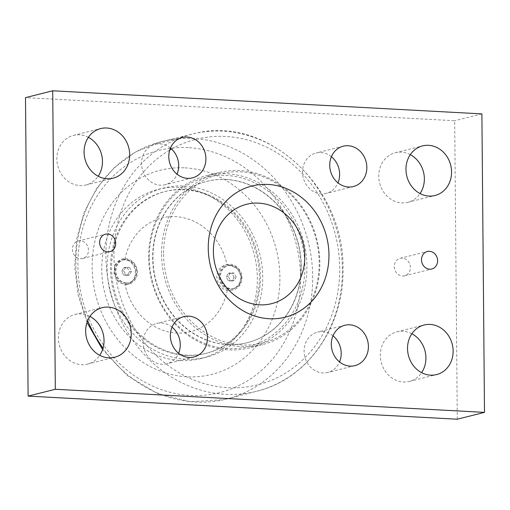 <?xml version="1.0" encoding="UTF-8"?>
<svg xmlns="http://www.w3.org/2000/svg" width="510" height="510" viewBox="0 0 510 510"><rect width="100%" height="100%" fill="white"/><g stroke="black" fill="none" stroke-linecap="round" stroke-linejoin="round"><path stroke-width="0.38" stroke-dasharray="2.55 1.91" d="M129.521 267.418L131.491 271.256L129.591 274.884L125.715 274.673L123.745 270.835L125.651 267.214L129.521 267.418L127.481 267.935L123.611 267.724L121.705 271.352L123.675 275.183L127.545 275.394L129.451 271.766L127.481 267.935M129.451 271.766L131.491 271.256M127.545 275.394L129.591 274.884M123.675 275.183L125.715 274.673M121.705 271.352L123.745 270.835M123.611 267.724L125.651 267.214M125.683 283.203A11.73 10.379 75.9 0 0 128.437 282.935A11.73 10.379 75.9 0 0 135.934 270.568A11.73 10.379 75.9 0 0 125.479 259.921A11.73 10.379 75.9 0 0 122.719 260.183A11.73 10.379 75.9 0 0 115.222 272.55A11.73 10.379 75.9 0 0 125.683 283.203M126.467 282.999A11.73 10.379 75.9 0 0 129.228 282.738A11.73 10.379 75.9 0 0 136.725 270.37A11.73 10.379 75.9 0 0 126.263 259.717A11.73 10.379 75.9 0 0 123.509 259.985A11.73 10.379 75.9 0 0 116.012 272.353A11.73 10.379 75.9 0 0 126.467 282.999M185.691 359.167A87.229 77.157 -104.1 0 1 107.935 279.977A87.229 77.157 -104.1 0 1 163.678 188.005A87.229 77.157 -104.1 0 1 259.769 253.801A87.229 77.157 -104.1 0 1 206.187 357.204A87.229 77.157 -104.1 0 1 185.691 359.167M185.659 355.432A83.468 73.835 -104.1 0 1 111.257 279.659A83.468 73.835 -104.1 0 1 164.596 191.652A83.468 73.835 -104.1 0 1 184.212 189.777A83.468 73.835 -104.1 0 1 258.608 265.551A83.468 73.835 -104.1 0 1 205.275 353.558A83.468 73.835 -104.1 0 1 185.659 355.432M228.454 264.766L227.014 264.817A12.935 11.443 75.9 0 0 225.248 265.098A12.935 11.443 75.9 0 0 216.909 278.026A12.935 11.443 75.9 0 0 227.237 290.33L232.114 290.043L239.375 284.975L241.37 276.165L236.959 268.05L228.454 264.766M230.552 289.967A12.935 11.443 75.9 0 0 233.586 289.674A12.935 11.443 75.9 0 0 241.855 276.037A12.935 11.443 75.9 0 0 230.322 264.295A12.935 11.443 75.9 0 0 227.288 264.588A12.935 11.443 75.9 0 0 219.019 278.224A12.935 11.443 75.9 0 0 230.552 289.967M123.841 259.131L121.195 259.329L115.336 264.295L114.023 273.436L118.103 281.756L125.167 284.835A12.935 11.443 75.9 0 0 126.933 284.554A12.935 11.443 75.9 0 0 135.271 271.626A12.935 11.443 75.9 0 0 124.944 259.322L123.841 259.131M125.938 284.331A12.935 11.443 75.9 0 0 128.973 284.044A12.935 11.443 75.9 0 0 137.241 270.402A12.935 11.443 75.9 0 0 125.709 258.666A12.935 11.443 75.9 0 0 122.674 258.952A12.935 11.443 75.9 0 0 114.406 272.589A12.935 11.443 75.9 0 0 125.938 284.331M227.237 290.33A58.65 51.88 -104.1 0 1 176.6 333.03A58.65 51.88 -104.1 0 1 125.167 284.835M124.944 259.322A58.65 51.88 -104.1 0 1 175.58 216.623A58.65 51.88 -104.1 0 1 227.014 264.817M230.877 265.353A11.73 10.379 75.9 0 0 228.123 265.614A11.73 10.379 75.9 0 0 220.626 277.982A11.73 10.379 75.9 0 0 231.081 288.634A11.73 10.379 75.9 0 0 233.841 288.367A11.73 10.379 75.9 0 0 241.338 275.999A11.73 10.379 75.9 0 0 230.877 265.353M178.8 187.393A87.229 77.157 75.9 0 0 158.298 189.357A87.229 77.157 75.9 0 0 102.555 281.329A87.229 77.157 75.9 0 0 180.31 360.519A87.229 77.157 75.9 0 0 200.806 358.555A87.229 77.157 75.9 0 0 256.549 266.583A87.229 77.157 75.9 0 0 178.8 187.393M185.296 189.503A83.468 73.835 75.9 0 0 165.68 191.377A83.468 73.835 75.9 0 0 114.412 290.324A83.468 73.835 75.9 0 0 206.359 353.283A83.468 73.835 75.9 0 0 259.698 265.276A83.468 73.835 75.9 0 0 185.296 189.503M226.115 179.545A83.168 73.567 -104.1 0 1 300.25 255.045A83.168 73.567 -104.1 0 1 247.101 342.733A83.168 73.567 -104.1 0 1 155.486 280.003A83.168 73.567 -104.1 0 1 206.569 181.42A83.168 73.567 -104.1 0 1 226.115 179.545M227.83 344.537A83.168 73.567 75.9 0 0 247.375 342.669A83.168 73.567 75.9 0 0 300.524 254.981A83.168 73.567 75.9 0 0 226.389 179.475A83.168 73.567 75.9 0 0 206.843 181.35A83.168 73.567 75.9 0 0 153.695 269.038A83.168 73.567 75.9 0 0 227.83 344.537M185.111 167.86A105.277 93.126 -104.1 0 1 279.907 277.383A105.277 93.126 -104.1 0 1 186.934 376.801A105.277 93.126 -104.1 0 1 92.138 267.278A105.277 93.126 -104.1 0 1 185.111 167.86M149.322 257.818A87.229 77.157 75.9 0 0 266.66 339.067A87.229 77.157 75.9 0 0 265.353 189.14A87.229 77.157 75.9 0 0 149.322 257.818M148.659 257.575A88.734 78.489 -104.1 0 1 206.167 175.778A88.734 78.489 -104.1 0 1 306.918 266.099A88.734 78.489 -104.1 0 1 249.409 347.89A88.734 78.489 -104.1 0 1 148.659 257.575M161.581 254.331A88.734 78.489 75.9 0 0 262.338 344.645A88.734 78.489 75.9 0 0 319.846 262.848A88.734 78.489 75.9 0 0 219.09 172.533A88.734 78.489 75.9 0 0 161.581 254.331M163.608 254.229A87.229 77.157 75.9 0 0 280.946 335.478A87.229 77.157 75.9 0 0 279.633 185.551A87.229 77.157 75.9 0 0 163.608 254.229M332.973 335.816A20.808 18.405 75.9 0 0 317.577 332.118A20.808 18.405 75.9 0 0 304.094 351.294A20.808 18.405 75.9 0 0 327.72 372.472A20.808 18.405 75.9 0 0 339.539 361.941M172.029 327.152A20.808 18.405 75.9 0 0 156.634 323.455A20.808 18.405 75.9 0 0 143.151 342.631A20.808 18.405 75.9 0 0 166.776 363.808A20.808 18.405 75.9 0 0 178.589 353.277M170.461 148.059A20.808 18.405 75.9 0 0 155.072 144.362A20.808 18.405 75.9 0 0 141.589 163.544A20.808 18.405 75.9 0 0 165.208 184.722A20.808 18.405 75.9 0 0 177.027 174.184M331.411 156.723A20.808 18.405 75.9 0 0 316.015 153.025A20.808 18.405 75.9 0 0 302.532 172.208A20.808 18.405 75.9 0 0 326.158 193.386A20.808 18.405 75.9 0 0 337.971 182.848M411.838 333.757A25.564 22.618 75.9 0 0 396.888 331.831A25.564 22.618 75.9 0 0 380.32 355.4A25.564 22.618 75.9 0 0 409.351 381.423A25.564 22.618 75.9 0 0 421.611 372.657M89.951 316.429A25.564 22.618 75.9 0 0 75.002 314.504A25.564 22.618 75.9 0 0 58.433 338.073A25.564 22.618 75.9 0 0 87.465 364.095A25.564 22.618 75.9 0 0 99.724 355.33M410.276 154.67A25.564 22.618 75.9 0 0 395.326 152.739A25.564 22.618 75.9 0 0 378.758 176.307A25.564 22.618 75.9 0 0 407.79 202.33A25.564 22.618 75.9 0 0 420.049 193.57M88.389 137.343A25.564 22.618 75.9 0 0 73.44 135.411A25.564 22.618 75.9 0 0 56.871 158.98A25.564 22.618 75.9 0 0 85.897 185.002A25.564 22.618 75.9 0 0 98.162 176.243M394.294 266.647A9.021 7.981 75.9 0 0 404.538 275.833A9.021 7.981 75.9 0 0 410.078 265.136A9.021 7.981 75.9 0 0 400.14 258.328A9.021 7.981 75.9 0 0 394.294 266.647M72.401 249.32A9.021 7.981 75.9 0 0 82.652 258.506A9.021 7.981 75.9 0 0 88.192 247.809A9.021 7.981 75.9 0 0 78.253 241A9.021 7.981 75.9 0 0 72.401 249.32M457.291 419.214L454.684 120.73L25.5 97.627M481.893 113.889L454.684 120.73M230.093 265.551A11.73 10.379 75.9 0 0 227.333 265.812A11.73 10.379 75.9 0 0 219.835 278.179A11.73 10.379 75.9 0 0 230.297 288.832A11.73 10.379 75.9 0 0 233.051 288.571A11.73 10.379 75.9 0 0 240.548 276.197A11.73 10.379 75.9 0 0 230.093 265.551M234.065 277.402L232.095 273.564L228.225 273.354L226.319 276.981L228.289 280.819L232.158 281.029L234.065 277.402L236.105 276.885L234.205 280.513L230.329 280.302L228.359 276.471L230.265 272.844L234.135 273.054L236.105 276.885M228.225 273.354L230.265 272.844M232.095 273.564L234.135 273.054M226.319 276.981L228.359 276.471M228.289 280.819L230.329 280.302M232.158 281.029L234.205 280.513M171.59 149.035A126.563 111.958 -104.1 0 1 225.739 136.476A126.563 111.958 -104.1 0 1 339.711 268.152A126.563 111.958 -104.1 0 1 247.414 386.835A126.563 111.958 -104.1 0 1 121.074 299.096A126.563 111.958 -104.1 0 1 169.728 150.106M188.165 147.613A124.861 110.447 75.9 0 0 77.896 265.525A124.861 110.447 75.9 0 0 190.326 395.428A124.861 110.447 75.9 0 0 300.594 277.516A124.861 110.447 75.9 0 0 188.165 147.613M87.669 320.662A132.772 117.453 -104.1 0 1 159.19 142.214A132.772 117.453 -104.1 0 1 193.143 138.49A132.772 117.453 -104.1 0 1 312.7 276.63A132.772 117.453 -104.1 0 1 223.884 399.681A132.772 117.453 -104.1 0 1 103.007 348.234M342.401 269.114A132.581 117.281 75.9 0 0 223.017 131.178A132.581 117.281 75.9 0 0 195.897 133.231A132.581 117.281 75.9 0 0 110.421 291.325A132.581 117.281 75.9 0 0 260.47 390.239A132.581 117.281 75.9 0 0 342.401 269.114M128.437 282.935L129.228 282.738M122.719 260.183L123.509 259.985M227.288 264.588L225.248 265.098M233.586 289.674L232.114 290.043M122.674 258.952L121.195 259.322M128.973 284.044L126.933 284.554M200.806 358.555L206.187 357.204M158.298 189.357L163.678 188.005M165.68 191.377L164.596 191.652M206.359 353.283L205.275 353.558M87.019 322.39L78.17 295.258L74.689 266.959L76.742 238.795L84.265 212.064L96.925 187.98L114.195 167.694L135.277 152.178L159.19 142.214L195.897 133.231C267.406 115.47 344.868 187.47 343.007 268.783C344.282 324.832 309.245 376.769 260.47 390.239L223.884 399.681L190.434 401.752L157.38 393.478L127.334 375.596L102.586 349.579M219.09 172.533L206.167 175.778M262.338 344.645L249.409 347.89M344.792 325.278L317.577 332.118M354.928 365.638L327.72 372.472M183.842 316.614L156.634 323.455M193.985 356.974L166.776 363.808M182.28 137.528L155.072 144.362M192.423 177.882L165.208 184.722M343.224 146.191L316.015 153.025M353.366 186.545L326.158 193.386M409.351 381.423L436.56 374.589M396.888 331.831L424.103 324.998M87.465 364.095L114.673 357.261M75.002 314.504L102.21 307.67M407.79 202.33L434.998 195.496M395.326 152.739L422.535 145.905M85.897 185.002L113.112 178.168M73.44 135.411L100.648 128.577M404.538 275.833L431.747 268.999M400.14 258.328L427.348 251.494M82.652 258.506L109.86 251.672M78.253 241L105.462 234.166M233.051 288.571L233.841 288.367M227.333 265.812L228.123 265.614"/><path stroke-width="0.76" d="M213.384 251.513A51.242 45.326 75.9 0 0 282.317 299.242A51.242 45.326 75.9 0 0 281.545 211.165A51.242 45.326 75.9 0 0 213.384 251.513M368.411 346.456A20.808 18.405 -104.1 0 1 354.928 365.638A20.808 18.405 -104.1 0 1 332.01 349.943A20.808 18.405 -104.1 0 1 344.792 325.278A20.808 18.405 -104.1 0 1 368.411 346.456M339.539 361.941A20.808 18.405 75.9 0 0 341.203 353.296A20.808 18.405 75.9 0 0 332.973 335.816M207.468 337.792A20.808 18.405 -104.1 0 1 193.985 356.974A20.808 18.405 -104.1 0 1 171.067 341.279A20.808 18.405 -104.1 0 1 183.842 316.614A20.808 18.405 -104.1 0 1 207.468 337.792M178.589 353.277A20.808 18.405 75.9 0 0 180.259 344.632A20.808 18.405 75.9 0 0 172.029 327.152M205.906 158.706A20.808 18.405 -104.1 0 1 192.423 177.882A20.808 18.405 -104.1 0 1 169.498 162.186A20.808 18.405 -104.1 0 1 182.28 137.528A20.808 18.405 -104.1 0 1 205.906 158.706M177.027 174.184A20.808 18.405 75.9 0 0 178.698 165.54A20.808 18.405 75.9 0 0 170.461 148.059M366.849 167.369A20.808 18.405 -104.1 0 1 353.366 186.545A20.808 18.405 -104.1 0 1 330.448 170.85A20.808 18.405 -104.1 0 1 343.224 146.191A20.808 18.405 -104.1 0 1 366.849 167.369M337.971 182.848A20.808 18.405 75.9 0 0 339.641 174.203A20.808 18.405 75.9 0 0 331.411 156.723M407.528 348.566A25.564 22.618 -104.1 0 1 424.103 324.998A25.564 22.618 -104.1 0 1 452.268 344.282A25.564 22.618 -104.1 0 1 436.56 374.589A25.564 22.618 -104.1 0 1 407.528 348.566M421.611 372.657A25.564 22.618 75.9 0 0 411.838 333.757M85.642 331.239A25.564 22.618 -104.1 0 1 102.21 307.67A25.564 22.618 -104.1 0 1 130.375 326.955A25.564 22.618 -104.1 0 1 114.673 357.261A25.564 22.618 -104.1 0 1 85.642 331.239M99.724 355.33A25.564 22.618 75.9 0 0 89.951 316.429M405.966 169.473A25.564 22.618 -104.1 0 1 422.535 145.905A25.564 22.618 -104.1 0 1 450.7 165.189A25.564 22.618 -104.1 0 1 434.998 195.496A25.564 22.618 -104.1 0 1 405.966 169.473M420.049 193.57A25.564 22.618 75.9 0 0 410.276 154.67M84.08 152.146A25.564 22.618 -104.1 0 1 100.648 128.577A25.564 22.618 -104.1 0 1 128.813 147.862A25.564 22.618 -104.1 0 1 113.112 178.168A25.564 22.618 -104.1 0 1 84.08 152.146M98.162 176.243A25.564 22.618 75.9 0 0 88.389 137.343M421.502 259.813A9.021 7.981 -104.1 0 1 427.348 251.494A9.021 7.981 -104.1 0 1 437.293 258.302A9.021 7.981 -104.1 0 1 431.747 268.999A9.021 7.981 -104.1 0 1 421.502 259.813M99.616 242.486A9.021 7.981 -104.1 0 1 105.462 234.166A9.021 7.981 -104.1 0 1 115.4 240.975A9.021 7.981 -104.1 0 1 109.86 251.672A9.021 7.981 -104.1 0 1 99.616 242.486M481.893 113.889L484.5 412.373L457.291 419.214L28.107 396.111L25.5 97.627L52.709 90.786L481.893 113.889M484.5 412.373L55.316 389.27L28.107 396.111M55.316 389.27L52.709 90.786M208.252 248.332A67.677 59.868 -104.1 0 1 298.273 195.043A67.677 59.868 -104.1 0 1 299.287 311.368A67.677 59.868 -104.1 0 1 208.252 248.332M169.728 150.106A126.563 111.958 -104.1 0 1 171.59 149.035M103.007 348.234A132.772 117.453 -104.1 0 1 87.669 320.662M102.586 349.579L87.019 322.39"/></g></svg>
